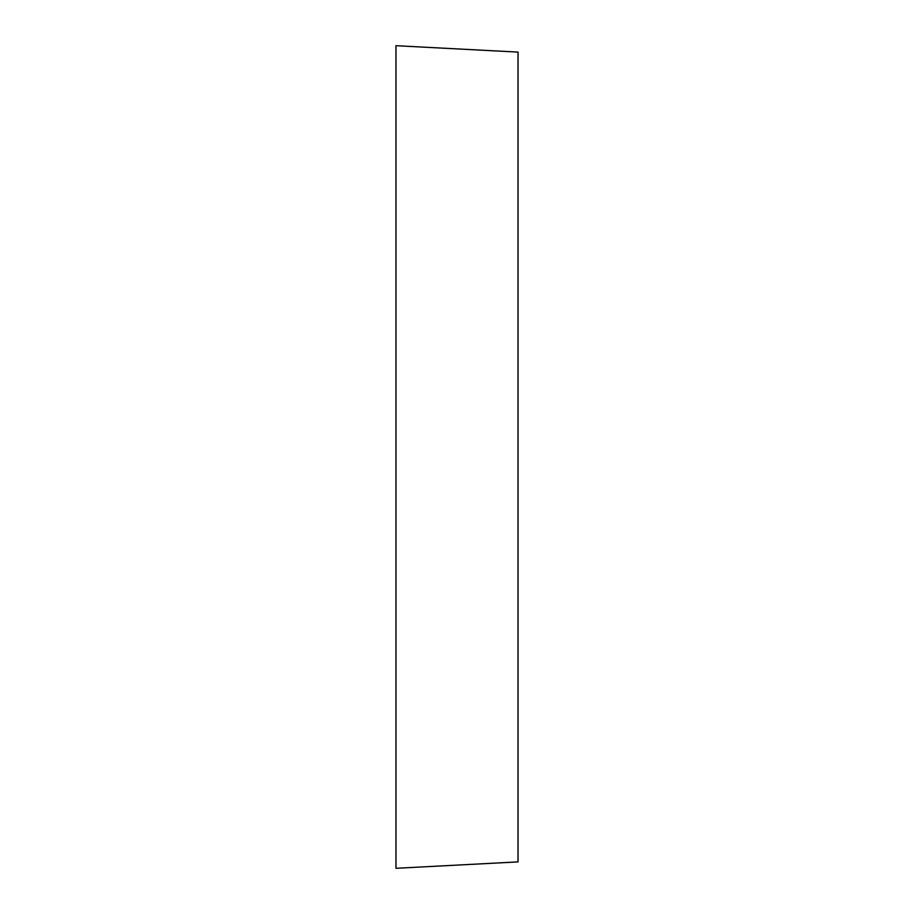 <?xml version="1.0" encoding="UTF-8"?>
<svg xmlns="http://www.w3.org/2000/svg" width="914" height="914" viewBox="0 0 914 914"><rect width="100%" height="100%" fill="white"/><g stroke="black" fill="none" stroke-linecap="round" stroke-linejoin="round"><path stroke-width="1.37" d="M518.032 861.902L518.032 52.098L395.968 45.7L395.968 868.3L518.032 861.902"/></g></svg>
